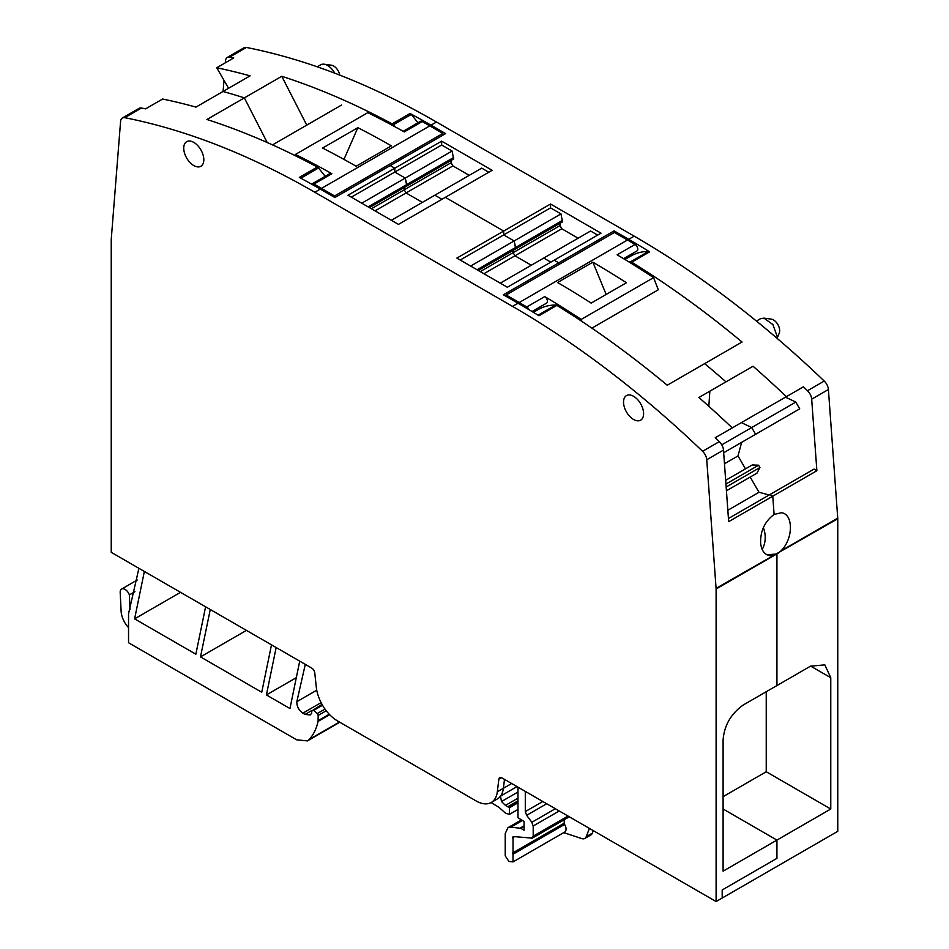 <?xml version="1.0" encoding="UTF-8"?>
<svg xmlns="http://www.w3.org/2000/svg" width="949" height="949" viewBox="0 0 949 949"><rect width="100%" height="100%" fill="white"/><g stroke="black" fill="none" stroke-linecap="round" stroke-linejoin="round"><path stroke-width="1.42" d="M524.073 826.365L520.728 828.299L524.073 830.221L524.073 821.514L517.988 817.73L517.988 787.172M837.765 518.747L716.08 588.368A8.6 4.97 -120 0 1 716.104 588.985L716.104 901.55L722.189 898.039L722.189 889.96L776.934 858.359L722.189 889.96L722.189 898.039L837.765 831.312L837.765 518.747A8.6 4.97 -120 0 0 837.742 518.13L780.825 550.989C793.494 538.996 793.53 513.967 781.418 512.745L774.099 514.453L772.771 496.197L816.875 470.728L811.68 399.173A8.6 4.97 -120 0 0 807.516 390.715A860.233 496.659 -120 0 0 803.423 386.824L786.389 396.646A860.233 496.659 -120 0 0 783.055 393.491A860.233 496.659 -120 0 0 753.043 366.243L725.985 381.866A860.233 496.659 -120 0 0 722.355 378.698A860.233 496.659 -120 0 0 705.902 364.689A860.233 496.659 -120 0 0 704.644 363.633L667.23 385.235A860.233 496.659 60 0 0 556.897 305.388L538.949 315.744A860.233 496.659 -120 0 0 517.988 303.229L512.519 306.385L314.831 192.256A860.233 496.659 -120 0 0 124.758 117.688A8.6 4.97 -120 0 0 122.35 118.008A8.6 4.97 -120 0 0 120.594 121.342L111.258 239.172A8.6 4.97 -120 0 0 111.235 239.777L111.235 552.33L311.758 668.096A4.306 2.479 -120 0 1 314.771 672.888L316.314 687.278A30.107 17.379 -120 0 0 337.417 720.849L476.208 800.98A30.107 17.379 -120 0 0 491.262 802.463A30.107 17.379 -120 0 0 497.323 791.786L498.854 779.176L501.475 777.658M339.801 722.225L307.452 740.896L296.705 739.829L128.542 642.746L128.542 613.742L138.91 568.309M307.452 740.896L309.184 739.508C313.443 734.87 316.42 728.82 318.093 721.37L318.176 715.416L317.274 713.541L313.704 710.374L311.782 710.967L322.008 704.336M305.293 664.371L296.823 701.702C296.74 706.412 298.745 710.232 302.85 713.174L305.02 714.431L310.181 714.941L311.64 713.375L311.782 710.967M491.108 802.557L498.866 807.267L505.71 813.34L509.471 814.349L509.471 807.741L505.426 805.393L517.988 798.145M517.015 786.602L500.491 796.152L501.499 801.537L505.426 805.393M504.488 779.366L503.397 788.275L504.488 779.366M520.728 828.299L510.847 827.172L507.893 827.742L505.224 833.649L505.224 855.868L508.889 861.419L513.006 861.917L513.053 836.686M513.646 836.567L532.306 838.133L569.281 816.781M531.321 838.323L533.196 836.164L533.196 826.01L531.843 822.297L526.648 815.321L525.295 811.609L525.295 791.383M144.367 571.452L134.604 618.855L195.85 654.205L205.601 606.814M210.263 609.507L200.5 656.898L261.734 692.248L271.497 644.857M276.159 647.55L271.675 669.318A301.082 173.833 -120 0 0 271.378 670.765L266.396 694.941L289.955 708.535L299.718 661.145M837.742 518.13L828.406 389.517A8.6 4.97 -120 0 0 824.242 381.059A860.233 496.659 -120 0 0 634.169 236.147L436.481 122.018A860.233 496.659 -120 0 0 246.408 47.45A8.6 4.97 -120 0 0 244.012 47.77L227.285 57.426A8.6 4.97 -120 0 0 225.518 60.772L225.364 62.788M776.934 553.943L776.934 685.558L810.482 666.186L824.835 664.869L830.766 677.716L830.766 809.011L776.934 840.09L776.934 858.359L776.934 840.09L723.102 809.011L776.934 840.09L723.102 871.17L723.102 739.829C724.289 725.297 731.05 713.66 743.387 704.917L776.934 685.558L776.934 553.943L767.006 554.833L776.934 553.943M509.471 814.349L517.988 809.426M509.471 807.741L517.988 802.818M508.142 806.97L517.988 801.276M517.988 800.849L507.774 806.757M593.291 830.636L592.306 833.186A8.6 4.97 -120 0 1 590.895 834.93L584.809 838.442A8.6 4.97 -120 0 1 581.773 838.596L563.753 832.617M513.065 861.882L564.714 832.059A6.453 3.725 -120 0 0 564.608 824.432L512.899 854.29M564.216 819.699L564.216 823.186A1.72 0.996 -120 0 0 564.608 824.432M180.524 592.33L134.604 618.855M246.432 630.385L200.5 656.898M296.313 677.669L266.396 694.941M223.098 91.436L223.976 80.297M122.35 118.008L139.076 108.352A8.6 4.97 -120 0 1 141.484 108.032A860.233 496.659 -120 0 1 145.577 108.862L162.611 99.028A860.233 496.659 -120 0 1 165.945 99.728A860.233 496.659 -120 0 1 195.957 107.107L223.015 91.484A860.233 496.659 -120 0 1 226.645 92.504A860.233 496.659 -120 0 1 243.098 97.486A860.233 496.659 -120 0 1 244.356 97.889L267.203 142.528L244.356 97.889L206.953 119.491A860.233 496.659 -120 0 1 317.286 167.048L299.338 177.404A860.233 496.659 -120 0 1 320.299 189.088L334.902 197.522L390.253 165.565L394.82 168.198L390.253 165.565L445.615 133.607L431.012 125.173A860.233 496.659 -120 0 0 410.051 113.489L392.103 123.856A860.233 496.659 -120 0 0 281.77 76.288L244.356 97.889A860.233 496.659 -120 0 0 243.098 97.486A860.233 496.659 -120 0 0 226.645 92.504A860.233 496.659 -120 0 0 223.015 91.484L250.085 75.861A860.233 496.659 -120 0 0 220.085 68.47A860.233 496.659 -120 0 0 216.74 67.77L233.774 57.936A860.233 496.659 -120 0 0 229.682 57.106A8.6 4.97 -120 0 0 227.285 57.426M578.119 238.211L561.784 228.78L559.957 225.613L559.957 223.335L562.543 221.841L560.966 213.905L514.133 240.951L503.694 234.925L503.694 231.058L445.306 197.345L503.694 231.058L550.539 204.023L601.025 233.169L554.18 260.204L558.747 262.837L614.098 230.88L628.701 239.314A860.233 496.659 -120 0 1 649.662 251.829A3.44 1.981 -120 0 0 648.475 251.449A96.347 55.623 -120 0 0 631.014 255.957L624.916 259.48M394.82 168.198L441.653 141.152L492.14 170.31L398.461 224.391L347.975 195.233L394.82 168.198L394.82 172.066L394.82 168.198M703.861 394.63L725.985 381.866A860.233 496.659 -120 0 0 722.355 378.698A860.233 496.659 -120 0 0 705.902 364.689A860.233 496.659 -120 0 0 704.644 363.633L742.047 342.031A860.233 496.659 -120 0 0 631.714 262.197A3.44 1.981 -120 0 0 630.539 261.805A96.347 55.623 60 0 0 628.807 261.853M778.192 553.148L780.825 550.989M334.724 73.168A13.761 7.948 -120 0 0 324.131 64.212A13.761 7.948 -120 0 0 320.715 64.793L317.239 66.798M776.946 338.212L777.112 336.243L772.901 324.558L763.909 318.117L760.505 318.71L756.424 321.059M589.412 828.406L586.221 836.698A8.6 4.97 -120 0 1 584.809 838.442M763.352 527.727A21.08 16.619 -95.1 0 1 762.177 549.435M469.233 175.34L452.91 165.909L406.065 192.955L422.4 202.386L406.065 192.955L404.238 189.8L404.238 187.511L406.824 186.016L369.422 207.617L453.669 158.981L452.08 151.045L441.653 145.019L394.82 172.066L405.247 178.08L406.824 186.016L453.669 158.981M453.669 157.629L406.824 184.675L405.247 178.08L394.82 172.066L351.32 197.167M772.996 555.509L769.639 555.651C764.265 554.441 761.264 550.159 760.624 542.804C760.374 530.859 764.858 521.404 774.099 514.453L772.771 496.197L769.936 494.559L814.04 469.091L816.875 470.728M741.644 442.353L799.71 408.829L741.644 442.353L738.014 455.923L745.475 468.865M768.465 407.002L785.499 397.168L795.82 402.079L751.715 427.548L755.606 434.286L751.715 427.548L741.394 422.625L786.389 396.646M517.988 303.229L503.385 294.795L558.747 262.837L558.747 264.605L558.747 262.837L554.18 260.204L507.347 287.25L456.86 258.104L503.694 231.058L503.694 234.925L514.133 240.951L515.71 248.887L478.296 270.477L562.543 221.841M597.68 235.103L590.586 231.01L543.753 258.045L550.835 262.138L543.753 258.045L500.265 283.158M561.784 228.78L514.951 255.815L531.286 265.245L514.951 255.815L513.124 252.659L513.124 250.37L559.957 223.335M562.543 220.488L515.71 247.535L514.133 240.951L470.633 266.052M488.794 172.232L481.712 168.139L434.867 195.186L441.961 199.278L434.867 195.186L391.379 220.298M830.766 809.011L766.234 771.751L766.234 691.726M766.234 771.751L723.102 796.662M134.936 591.713L129.372 594.928A6.88 3.974 -120 0 0 121.602 589.044A6.88 3.974 -120 0 0 120.191 592.532L121.116 611.192A17.201 9.929 -120 0 0 128.542 627.609M130.025 609.436L129.372 594.928M216.74 67.77L228.579 88.269M306.764 125.126L281.77 76.288M392.103 123.856A3.44 1.981 60 0 1 393.277 124.829A96.347 55.623 60 0 1 394.879 126.715M410.051 113.489A3.44 1.981 60 0 1 411.225 114.473A96.347 55.623 -120 0 1 417.892 122.777M560.966 213.905L550.539 207.878L460.206 260.038M550.539 207.878L550.539 204.023M614.098 232.647L614.098 230.88M626.032 258.84L624.656 258.045M441.653 145.019L441.653 141.152M452.91 165.909L451.083 162.754L451.083 160.476M753.043 366.243L730.932 379.007M708.832 406.302L709.852 391.178M803.423 386.824L785.499 397.168M795.82 402.079L799.71 408.829M750.208 477.062L758.998 492.27L727.847 510.254M769.176 494.998L758.998 492.27M339.754 75.101A8.802 5.077 -120 0 0 331.462 65.208L324.131 64.212M777.112 338.342L779.283 333.028A8.802 5.077 -120 0 0 779.687 330.703A8.802 5.077 -120 0 0 771.252 319.113L763.909 318.117M451.083 162.754L404.238 189.8L404.238 187.511M452.08 151.045L361.759 203.193M738.014 455.923L724.467 463.741M559.957 225.613L513.124 252.659L513.124 250.37M533.374 312.328L538.249 309.516A96.347 55.623 60 0 1 555.723 305.009A3.44 1.981 60 0 1 556.897 305.388M725.985 381.866L698.915 397.489A860.233 496.659 -120 0 1 728.915 424.749A860.233 496.659 -120 0 1 732.26 427.904L715.226 437.738L741.394 422.625L751.715 427.548L721.774 444.832M716.08 588.368L706.744 459.755A8.6 4.97 -120 0 0 702.592 451.297A860.233 496.659 -120 0 0 512.519 306.385M728.441 518.51L769.936 494.559L772.771 496.197L728.666 521.653L723.482 450.099A8.6 4.97 -120 0 0 719.318 441.641A860.233 496.659 -120 0 0 715.226 437.738M368.248 206.941L406.824 184.675L406.824 186.016M375.045 210.868L406.065 192.955L404.238 189.8L371.403 208.756M477.133 269.801L515.71 247.535L515.71 248.887M483.931 273.727L514.951 255.815L513.124 252.659L480.277 271.616M716.104 901.55L501.867 777.86A4.306 2.479 -120 0 0 499.72 777.646A4.306 2.479 -120 0 0 498.854 779.176M183.738 148.174A14.199 8.197 -120 0 0 187.546 159.456A14.199 8.197 -120 0 0 196.336 166.656A14.199 8.197 -120 0 0 200.88 166.265A14.199 8.197 -120 0 0 203.821 159.764A14.199 8.197 -120 0 0 197.617 145.482A14.199 8.197 -120 0 0 186.68 141.686A14.199 8.197 -120 0 0 183.738 148.174M640.172 420.419A14.199 8.197 -120 0 0 640.658 420.17A14.199 8.197 -120 0 0 643.6 413.681A14.199 8.197 -120 0 0 637.408 399.387A14.199 8.197 -120 0 0 626.47 395.591A14.199 8.197 -120 0 0 623.529 402.091A14.199 8.197 -120 0 0 631.144 417.726A14.199 8.197 -120 0 0 640.172 420.419M755.606 434.286L723.672 452.732M491.262 802.463L497.347 798.951A30.107 17.379 -120 0 0 503.397 788.275L497.323 791.786M317.286 167.048A3.44 1.981 60 0 1 318.461 168.032A96.347 55.623 60 0 1 325.139 176.336M725.665 480.301L752.237 464.963L758.607 465.212L759.947 467.513L756.97 473.148L726.436 490.787M759.947 467.513L726.151 487.027M758.607 465.212L725.938 484.061M591.868 328.14L658.286 289.789L653.576 277.642A860.233 496.659 60 0 0 652.117 276.681A860.233 496.659 60 0 0 617.123 254.807L635.059 244.451A3.867 2.23 -120 0 1 637.562 247.855A3.867 2.23 -120 0 1 636.969 250.939L623.576 258.674M581.974 321.462L581.191 319.433L653.576 277.642M581.191 319.433A860.233 496.659 -120 0 0 579.732 318.473A860.233 496.659 -120 0 0 544.738 296.598L526.79 306.954A3.867 2.23 -120 0 1 529.067 309.742M546.316 303.217A3.867 2.23 -120 0 0 546.636 303.087A3.867 2.23 -120 0 0 547.241 300.014A3.867 2.23 -120 0 0 544.738 296.598M534.465 311.711A4.306 2.479 -120 0 0 533.635 310.596M598.57 265.518A860.233 496.659 60 0 1 626.423 282.743L591.144 303.111A860.233 496.659 60 0 0 563.291 285.886A860.233 496.659 60 0 0 557.573 282.541L592.864 262.173A860.233 496.659 60 0 1 598.57 265.518M506.125 296.385L506.125 294.973L519.21 302.529A860.233 496.659 60 0 1 526.79 306.954M506.125 294.973L614.406 232.469L627.479 240.014A860.233 496.659 60 0 1 635.059 244.451M592.864 262.173L606.162 294.439M311.687 184.189A3.867 2.23 60 0 1 312.031 183.892A3.867 2.23 60 0 1 313.941 184.07L331.877 173.703A860.233 496.659 -120 0 0 296.883 155.173A860.233 496.659 -120 0 0 295.424 154.45L294.748 155.422M331.877 173.703A3.867 2.23 -120 0 0 329.979 173.537L312.031 183.892M295.424 154.45L367.809 112.658A860.233 496.659 60 0 1 369.268 113.382A860.233 496.659 60 0 1 404.262 131.911L422.21 121.555A3.867 2.23 60 0 0 420.312 121.389L403.147 131.294M350.43 162.991A860.233 496.659 -120 0 0 322.577 148.056L357.856 127.688A860.233 496.659 -120 0 1 385.709 142.623A860.233 496.659 -120 0 1 391.427 145.873L356.136 166.241A860.233 496.659 -120 0 0 350.43 162.991M422.21 121.555A860.233 496.659 -120 0 1 429.79 125.885L321.521 188.388A860.233 496.659 -120 0 0 313.941 184.07M343.953 159.385L357.856 127.688M429.79 125.885L442.875 133.429L442.875 135.185M334.594 197.345L334.594 195.945L442.875 133.429M321.521 188.388L334.594 195.945M339.469 722.023L309.184 739.508M329.671 714.692L318.093 721.37M329.244 714.241L318.176 720.635M326.254 710.754L318.176 715.416M325.009 709.069L317.274 713.541M322.541 705.261L313.704 710.374M311.853 710.493L305.02 714.431M321.106 702.628L302.85 713.174M316.741 690.196L296.823 701.702M517.988 792.012L501.499 801.537M511.653 783.506L503.397 788.275M524.073 825.82L520.147 828.086M522.424 820.494L510.847 827.172M564.216 823.186L512.519 853.044M514.595 836.662L512.519 837.872M568.024 816.057L533.196 836.164M559.234 810.98L533.196 826.01M555.343 808.738L531.843 822.297M546.707 803.744L526.648 815.321M542.804 801.502L525.295 811.609M246.408 47.45L229.682 57.106M436.481 122.018L431.012 125.173M634.169 236.147L628.701 239.314M649.662 251.829L631.714 262.197M824.242 381.059L807.516 390.715M828.406 389.517L811.68 399.173M592.306 833.186L586.221 836.698M810.636 666.103L830.766 677.716M393.277 124.829L411.225 114.473M648.475 251.449L630.539 261.805M453.646 157.51L368.141 206.882M562.532 220.37L477.027 269.741M555.723 305.009L538.059 315.198M719.318 441.641L702.592 451.297M320.299 189.088L314.831 192.256M723.482 450.099L706.744 459.755M141.484 108.032L124.758 117.688M775.677 554.596L716.104 588.985M300.833 178.21L318.461 168.032M519.21 302.529L627.479 240.014M521.476 819.9L507.893 827.742M137.237 580.017L121.602 589.044M546.636 303.087L532.033 311.521M341.533 105.054L272.517 144.9"/></g></svg>
